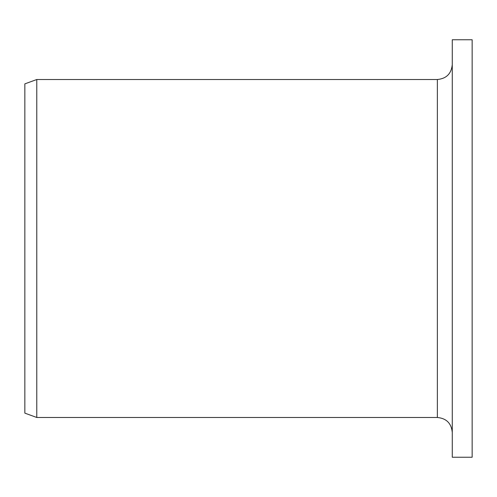 <?xml version="1.0" encoding="UTF-8"?>
<svg xmlns="http://www.w3.org/2000/svg" width="497" height="497" viewBox="0 0 497 497"><rect width="100%" height="100%" fill="white"/><g stroke="black" fill="none" stroke-linecap="round" stroke-linejoin="round"><path stroke-width="0.75" d="M452.27 457.24L452.27 39.76L472.15 39.76L472.15 457.24L452.27 457.24M437.36 79.52L437.36 417.48L36.778 417.48L36.778 79.52L437.36 79.52C446.418 78.638 451.388 73.668 452.27 64.61M36.778 417.48L24.85 413.137L24.85 83.863L36.778 79.52M437.36 417.48C446.418 418.362 451.388 423.332 452.27 432.39"/></g></svg>
